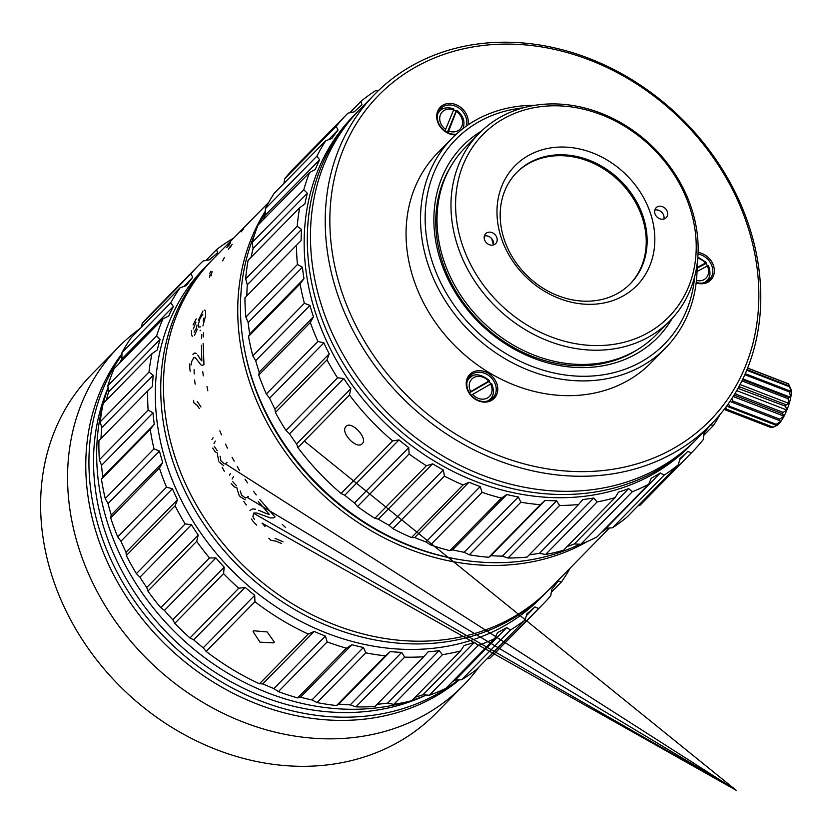 <?xml version="1.0" encoding="UTF-8"?>
<svg xmlns="http://www.w3.org/2000/svg" width="833" height="833" viewBox="0 0 833 833"><rect width="100%" height="100%" fill="white"/><g stroke="black" fill="none" stroke-linecap="round" stroke-linejoin="round"><path stroke-width="1.25" d="M268.778 202.294L212.977 259.188A235.656 197.463 44.4 0 0 189.747 492.574A235.656 197.463 44.4 0 0 405.13 640.744A235.656 197.463 44.4 0 0 549.457 589.202L609.464 528.018M607.247 528.174A235.656 197.463 -135.6 0 1 601.187 532.672M587.088 541.648A235.656 197.463 -135.6 0 1 479.423 564.993A235.656 197.463 -135.6 0 1 274.078 434.961A235.656 197.463 -135.6 0 1 265.342 211.166M244.433 349.048A233.292 195.484 44.4 0 0 458.993 559.495M108.092 387.761A232.115 194.495 44.4 0 0 331.607 712.09A232.115 194.495 44.4 0 0 424.538 695.836M458.442 679.895A235.656 197.463 -135.6 0 1 330.618 716.724A235.656 197.463 -135.6 0 1 122.378 581.809A235.656 197.463 -135.6 0 1 121.941 354.858M121.951 353.786A235.656 197.463 44.4 0 0 117.682 582.309A235.656 197.463 44.4 0 0 327.463 719.931A235.656 197.463 44.4 0 0 459.347 679.843M478.965 667.014A241.549 202.398 -135.6 0 1 463.231 685.528A241.549 202.398 -135.6 0 1 315.291 738.371A241.549 202.398 -135.6 0 1 94.525 586.494A241.549 202.398 -135.6 0 1 118.338 347.267A241.549 202.398 -135.6 0 1 140.09 328.546M118.338 347.267L91.391 374.735A241.549 202.398 44.4 0 0 67.577 613.973A241.549 202.398 44.4 0 0 288.343 765.839A241.549 202.398 44.4 0 0 436.284 713.006L463.231 685.528M265.363 212.821A235.656 197.463 44.4 0 0 259.573 223.483M254.783 233.958A235.656 197.463 44.4 0 0 245.371 263.415A235.656 197.463 44.4 0 0 335.949 501.174A235.656 197.463 44.4 0 0 579.612 544.251M603.883 529.913A235.656 197.463 44.4 0 0 606.205 528.247M638.057 505.808L639.869 505.423A241.549 202.398 44.4 0 0 640.577 504.715L692.129 452.142A241.549 202.398 -135.6 0 1 691.432 452.86L687.787 451.434A238.009 199.431 -135.6 0 1 680.051 458.462L678.354 464.731A241.549 202.398 -135.6 0 1 664.068 475.226L660.35 472.925A238.009 199.431 -135.6 0 1 651.25 478.267L648.678 484.254A241.549 202.398 -135.6 0 1 632.309 491.751L628.686 488.607A238.009 199.431 -135.6 0 1 618.492 492.105L615.087 497.655A241.549 202.398 -135.6 0 1 597.136 501.935L593.742 497.999A238.009 199.431 -135.6 0 1 582.777 499.54L578.591 504.538A241.549 202.398 -135.6 0 1 559.609 505.464L556.59 500.81A238.009 199.431 -135.6 0 1 545.178 500.352L540.315 504.694A241.549 202.398 -135.6 0 1 520.864 502.237L518.355 496.968A238.009 199.431 -135.6 0 1 506.849 494.531L501.404 498.113A241.549 202.398 -135.6 0 1 482.088 492.345L480.214 486.576A238.009 199.431 -135.6 0 1 468.958 482.234L463.054 484.993A241.549 202.398 -135.6 0 1 444.458 476.101L443.302 469.968A238.009 199.431 -135.6 0 1 432.639 463.835L426.423 465.741A241.549 202.398 -135.6 0 1 409.107 453.985L408.753 447.633A238.009 199.431 -135.6 0 1 399.007 439.907L392.624 440.928A241.549 202.398 -135.6 0 1 349.454 394.998L350.839 388.657A238.009 199.431 -135.6 0 1 343.779 378.505L337.521 377.818A241.549 202.398 -135.6 0 1 326.973 359.918L329.233 353.817A238.009 199.431 -135.6 0 1 323.86 342.884L317.894 341.436A241.549 202.398 -135.6 0 1 310.345 322.506L313.458 316.779A238.009 199.431 -135.6 0 1 309.938 305.409L304.389 303.274A241.549 202.398 -135.6 0 1 300.078 283.886L303.983 278.67A238.009 199.431 -135.6 0 1 302.421 267.206L297.433 264.498A241.549 202.398 -135.6 0 1 296.475 245.246L301.109 240.654A238.009 199.431 -135.6 0 1 301.546 229.45L297.225 226.284A241.549 202.398 -135.6 0 1 299.661 207.75L304.909 203.887A238.009 199.431 -135.6 0 1 306.055 198.546A238.009 199.431 -135.6 0 1 307.346 193.266L303.774 189.799A241.549 202.398 -135.6 0 1 309.532 172.546L315.291 169.484A238.009 199.431 -135.6 0 1 319.633 159.78L316.894 156.135A241.549 202.398 -135.6 0 1 325.786 140.694L331.909 138.486A238.009 199.431 -135.6 0 1 338.042 129.99L336.168 126.335A241.549 202.398 -135.6 0 1 347.236 113.882A241.549 202.398 -135.6 0 1 347.944 113.173L354.285 111.83A238.009 199.431 -135.6 0 1 362.011 104.812L361.022 101.293A241.549 202.398 -135.6 0 1 375.308 90.807L378.463 90.568M604.633 529.163A238.009 199.431 44.4 0 0 606.091 528.257L612.505 527.789A241.549 202.398 44.4 0 0 626.791 517.303L678.354 464.731M567.2 546.479A238.009 199.431 44.4 0 0 574.416 543.928L580.747 544.313A241.549 202.398 44.4 0 0 597.115 536.816L648.678 484.254M529.33 554.768A238.009 199.431 44.4 0 0 539.482 553.32L545.573 554.497A241.549 202.398 44.4 0 0 563.525 550.228L615.087 497.655M296.475 245.246L244.923 297.818A241.549 202.398 44.4 0 0 245.87 317.071L248.161 322.527A238.009 199.431 44.4 0 0 249.723 334.002L248.515 336.459A241.549 202.398 44.4 0 0 252.826 355.847L255.679 360.731A238.009 199.431 44.4 0 0 259.198 372.101L258.782 375.069A241.549 202.398 44.4 0 0 266.331 393.999L269.6 398.205A238.009 199.431 44.4 0 0 274.973 409.138L275.411 412.491A241.549 202.398 44.4 0 0 285.958 430.39L289.52 433.826A238.009 199.431 44.4 0 0 296.579 443.979L297.902 447.571A241.549 202.398 44.4 0 0 341.061 493.5L344.747 495.239A238.009 199.431 44.4 0 0 354.494 502.955L357.544 506.547A241.549 202.398 44.4 0 0 374.86 518.303L378.38 519.167A238.009 199.431 44.4 0 0 389.042 525.29L392.895 528.663A241.549 202.398 44.4 0 0 411.492 537.556L414.699 537.556A238.009 199.431 44.4 0 0 425.955 541.908L430.526 544.917A241.549 202.398 44.4 0 0 449.851 550.675L452.59 549.853A238.009 199.431 44.4 0 0 464.096 552.289L469.302 554.809A241.549 202.398 44.4 0 0 488.752 557.267L490.918 555.684A238.009 199.431 44.4 0 0 502.33 556.132L508.047 558.037A241.549 202.398 44.4 0 0 527.039 557.11L578.591 504.538M299.661 207.75L248.109 260.323A241.549 202.398 44.4 0 0 245.662 278.857L247.286 284.771A238.009 199.431 44.4 0 0 246.849 295.85M309.532 172.546L257.98 225.118A241.549 202.398 44.4 0 0 252.222 242.361L253.086 248.588A238.009 199.431 44.4 0 0 251.795 253.878A238.009 199.431 44.4 0 0 251.035 257.335M325.786 140.694L274.234 193.266A241.549 202.398 44.4 0 0 265.331 208.708L265.373 215.101A238.009 199.431 44.4 0 0 263.176 219.808M347.236 113.882L295.673 166.454A241.549 202.398 44.4 0 0 284.605 178.908L284.043 183.26M708.873 426.652A238.009 199.431 -135.6 0 1 704.02 433.275L703.198 439.689A241.549 202.398 -135.6 0 1 692.129 452.142M719.972 414.615A241.549 202.398 -135.6 0 1 713.579 425.33L710.164 424.788M356.847 112.497L353.692 115.714A235.656 197.463 44.4 0 0 309.085 198.452A235.656 197.463 44.4 0 0 427.142 456.557A235.656 197.463 44.4 0 0 690.172 445.728L693.327 442.51A235.656 197.463 -135.6 0 1 430.286 453.339A235.656 197.463 -135.6 0 1 312.24 195.245A235.656 197.463 -135.6 0 1 356.847 112.497A235.656 197.463 -135.6 0 1 358.429 110.904M694.889 440.896A235.656 197.463 -135.6 0 1 693.327 442.51M253.086 248.588L307.346 193.266M297.225 226.284L245.662 278.857M247.286 284.771L301.546 229.45M297.433 264.498L245.87 317.071M248.161 322.527L302.421 267.206M303.983 278.67L249.723 334.002M248.515 336.459L300.078 283.886M304.389 303.274L252.826 355.847M255.679 360.731L309.938 305.409M313.458 316.779L259.198 372.101M258.782 375.069L310.345 322.506M317.894 341.436L266.331 393.999M269.6 398.205L323.86 342.884M329.233 353.817L274.973 409.138M275.411 412.491L326.973 359.918M337.521 377.818L285.958 430.39M289.52 433.826L343.779 378.505M350.839 388.657L296.579 443.979M297.902 447.571L349.454 394.998M392.624 440.928L341.061 493.5M362.24 443.614C368.394 438.46 351.162 420.134 346.111 426.454C339.562 431.963 356.805 450.289 362.24 443.614L362.095 443.76M344.747 495.239L399.007 439.907M408.753 447.633L354.494 502.955M357.544 506.547L409.107 453.985M426.423 465.741L374.86 518.303M378.38 519.167L432.639 463.835M443.302 469.968L389.042 525.29M392.895 528.663L444.458 476.101M463.054 484.993L411.492 537.556M414.699 537.556L468.958 482.234M480.214 486.576L425.955 541.908M430.526 544.917L482.088 492.345M501.404 498.113L449.851 550.675M452.59 549.853L506.849 494.531M518.355 496.968L464.096 552.289M469.302 554.809L520.864 502.237M540.315 504.694L488.752 557.267M490.918 555.684L545.178 500.352M556.59 500.81L502.33 556.132M508.047 558.037L559.609 505.464M593.742 497.999L539.482 553.32M545.573 554.497L597.136 501.935M628.686 488.607L574.416 543.928M580.747 544.313L632.309 491.751M660.35 472.925L606.091 528.257M612.505 527.789L664.068 475.226M687.787 451.434L679.728 459.649M639.869 505.423L691.432 452.86M703.76 435.336L713.579 425.33M637.911 349.381A133.145 111.56 -135.6 0 1 572.323 365.468A133.145 111.56 -135.6 0 1 456.494 292.31A133.145 111.56 -135.6 0 1 451.038 166.09M672.325 318.279A136.674 114.527 -135.6 0 1 574.041 367.332A136.674 114.527 -135.6 0 1 443.416 268.653A136.674 114.527 -135.6 0 1 481.464 131.083M522.874 107.905A146.108 122.42 44.4 0 0 427.714 244.298A146.108 122.42 44.4 0 0 574.989 375.995A146.108 122.42 44.4 0 0 694.701 276.421M697.065 264.342A149.638 125.387 -135.6 0 1 665.65 347.892A149.638 125.387 -135.6 0 1 573.999 380.619A149.638 125.387 -135.6 0 1 437.231 286.531A149.638 125.387 -135.6 0 1 451.986 138.33A149.638 125.387 -135.6 0 1 534.911 105.302M665.65 347.892L651.187 362.647A149.638 125.387 -135.6 0 1 559.526 395.373A149.638 125.387 -135.6 0 1 422.758 301.286A149.638 125.387 -135.6 0 1 437.512 153.085L451.986 138.33M520.802 44.555A232.115 194.495 44.4 0 0 331.149 243.788A232.115 194.495 44.4 0 0 567.898 471.176A232.115 194.495 44.4 0 0 757.551 271.933A232.115 194.495 44.4 0 0 520.802 44.555M455.536 134.884A17.087 14.317 -135.6 0 1 454.224 134.852A17.087 14.317 -135.6 0 1 436.794 118.109A17.087 14.317 -135.6 0 1 450.757 103.448A17.087 14.317 -135.6 0 1 467.948 124.992M483.723 402.1A17.087 14.317 -135.6 0 1 466.303 385.367A17.087 14.317 -135.6 0 1 480.256 370.695A17.087 14.317 -135.6 0 1 497.686 387.439A17.087 14.317 -135.6 0 1 483.723 402.1M698.075 252.472A17.087 14.317 -135.6 0 1 714.318 269.694A17.087 14.317 -135.6 0 1 700.303 283.741A17.087 14.317 -135.6 0 1 696.149 282.928M566.909 475.799A235.656 197.463 -135.6 0 1 351.526 327.629A235.656 197.463 -135.6 0 1 374.756 94.233A235.656 197.463 -135.6 0 1 519.094 42.681A235.656 197.463 -135.6 0 1 734.477 190.851A235.656 197.463 -135.6 0 1 711.236 424.247A235.656 197.463 -135.6 0 1 566.909 475.799M374.756 94.233L360.002 109.279A235.656 197.463 44.4 0 0 336.761 342.675A235.656 197.463 44.4 0 0 552.144 490.845A235.656 197.463 44.4 0 0 696.482 439.293L711.236 424.247M456.328 134.155A15.91 13.328 -135.6 0 1 453.652 134.228A15.91 13.328 -135.6 0 1 439.116 124.221A15.91 13.328 -135.6 0 1 440.678 108.467A15.91 13.328 -135.6 0 1 450.424 104.989A15.91 13.328 -135.6 0 1 466.095 126.283M444.239 108.332A15.91 13.328 44.4 0 0 439.272 110.237M463.252 128.376A15.91 13.328 44.4 0 0 463.471 127.178M437.981 112.924A14.723 12.339 -135.6 0 1 438.366 112.507L439.72 111.133C442.75 107.717 447.425 106.947 453.746 108.8M456.515 110.695L448.685 131.052A12.37 10.371 44.4 0 0 461.836 126.345A12.37 10.371 44.4 0 0 456.651 111.664L456.515 110.695L456.067 111.153A14.723 12.339 44.4 0 0 453.673 109.779M448.685 131.052L447.842 132.697M447.321 132.447L456.067 111.153M445.624 129.396L453.589 109.998A12.37 10.371 44.4 0 0 440.438 114.715A12.37 10.371 44.4 0 0 445.624 129.396L444.853 130.937M483.15 401.475A15.91 13.328 -135.6 0 1 468.615 391.468A15.91 13.328 -135.6 0 1 470.187 375.714A15.91 13.328 -135.6 0 1 479.933 372.236A15.91 13.328 -135.6 0 1 494.469 382.243A15.91 13.328 -135.6 0 1 492.897 397.997A15.91 13.328 -135.6 0 1 483.15 401.475M473.748 375.579A15.91 13.328 44.4 0 0 468.771 377.484M491.158 399.444A15.91 13.328 44.4 0 0 492.969 394.425M467.49 380.171A14.723 12.339 -135.6 0 1 467.875 379.754L469.229 378.38A14.723 12.339 -135.6 0 1 471.478 376.641M491.72 383.701C494.354 390.875 493.865 395.977 490.252 399.007L488.909 400.381A14.723 12.339 -135.6 0 1 488.502 400.777M490.762 383.971A14.723 12.339 44.4 0 0 489.033 381.535L489.492 381.077L488.648 381.16L489.492 381.077M471.218 395.321L472.634 394.394A12.37 10.371 44.4 0 0 487.576 397.903A12.37 10.371 44.4 0 0 490.627 384.055L491.47 383.971M490.627 384.055L472.634 394.394M489.033 381.535L469.375 392.832M469.166 392.478L488.648 381.16A12.37 10.371 44.4 0 0 473.706 377.651A12.37 10.371 44.4 0 0 470.655 391.5M698.012 254.055A15.91 13.328 -135.6 0 1 711.382 264.602A15.91 13.328 -135.6 0 1 709.477 279.638A15.91 13.328 -135.6 0 1 699.73 283.116A15.91 13.328 -135.6 0 1 696.211 282.47M707.738 281.085A15.91 13.328 44.4 0 0 709.549 276.077M708.477 265.696C710.893 272.755 710.341 277.743 706.832 280.648L705.478 282.023A14.723 12.339 -135.6 0 1 705.072 282.418M707.519 265.914A14.723 12.339 44.4 0 0 705.884 263.499L706.332 263.041L705.447 263.061L706.332 263.041M696.43 280.471A12.37 10.371 44.4 0 0 703.895 279.69A12.37 10.371 44.4 0 0 707.352 265.998L708.237 265.966M707.352 265.998L697.034 271.496M705.884 263.499L697.096 268.164M697.096 267.508L705.447 263.061A12.37 10.371 44.4 0 0 697.731 258.303M361.022 101.293L349.745 112.788M336.168 126.335L284.605 178.908M328.514 139.705L338.042 129.99M316.894 156.135L265.331 208.708M265.373 215.101L319.633 159.78M303.774 189.799L252.222 242.361M771.827 427.152L770.858 427.485L724.137 409.43M725.022 408.274L725.793 409.367L772.618 427.464A23.563 5.883 -68.9 0 0 772.774 427.391A23.563 5.883 -68.9 0 0 773.139 427.194L778.272 424.455A20.034 4.998 111.1 0 1 776.981 425.361L772.774 427.391M725.824 407.212L726.314 409.097A23.563 5.883 111.1 0 1 725.793 409.367M726.314 409.097L773.139 427.194M727.032 405.567L728.729 406.962L775.554 425.059L778.272 424.455A20.034 4.998 111.1 0 0 781.052 421.175L729.947 401.423L781.052 421.175L776.189 424.299L729.364 406.202A23.563 5.883 111.1 0 1 728.729 406.962M728.563 403.422L729.364 406.202M731.863 398.538L732.832 401.058A23.563 5.883 111.1 0 1 732.145 402.204M732.832 401.058L779.657 419.155L784.04 416.167L733.175 396.508M733.717 395.633L735.633 395.685L782.458 413.782L784.04 416.167A20.034 4.998 111.1 0 1 781.052 421.175M735.445 392.801L736.289 394.28A23.563 5.883 111.1 0 1 735.633 395.685M736.289 394.28L783.114 412.377L786.873 410.034L736.705 390.646M738.007 388.355L785.602 406.275L786.873 410.034A20.034 4.998 111.1 0 1 784.04 416.167M739.069 386.408L739.308 386.679A23.563 5.883 111.1 0 1 738.777 388.178M739.308 386.679L786.133 404.776L789.205 403.516L740.068 384.523M742.88 378.89L790.756 397.393A20.034 4.998 111.1 0 1 789.205 403.516L788.008 398.684L741.922 380.868M742.557 379.567L788.372 397.279L790.756 397.393L789.403 391.926L744.817 374.694M745.264 373.673L789.538 390.781L791.35 392.416L789.611 386.824L746.722 370.248M746.972 369.644L789.507 386.085L790.902 389.178A20.034 4.998 111.1 0 1 790.933 389.261A20.034 4.998 111.1 0 1 791.35 392.416A20.034 4.998 111.1 0 1 790.756 397.393M790.423 388.022L788.601 383.992L747.576 368.134M747.628 368.019L788.278 383.732A23.563 5.883 -68.9 0 1 788.445 383.846A23.563 5.883 -68.9 0 1 788.601 383.992M789.205 403.516A20.034 4.998 111.1 0 1 786.873 410.034M775.554 425.059A23.563 5.883 -68.9 0 0 776.189 424.299M778.97 420.311A23.563 5.883 -68.9 0 0 779.657 419.155M782.458 413.782A23.563 5.883 -68.9 0 0 783.114 412.377M785.602 406.275A23.563 5.883 -68.9 0 0 786.133 404.776M788.008 398.684A23.563 5.883 -68.9 0 0 788.372 397.279M789.403 391.926A23.563 5.883 -68.9 0 0 789.538 390.781M789.611 386.824A23.563 5.883 -68.9 0 0 789.507 386.085M479.079 133.426L465.116 147.66A133.738 112.059 44.4 0 0 443.333 259.136A133.738 112.059 44.4 0 0 538.066 356.597A133.738 112.059 44.4 0 0 656.071 334.939L670.034 320.705A133.738 112.059 -135.6 0 1 552.019 342.363A133.738 112.059 -135.6 0 1 457.296 244.902A133.738 112.059 -135.6 0 1 479.079 133.426A133.738 112.059 -135.6 0 1 597.084 111.768A133.738 112.059 -135.6 0 1 691.817 209.229A133.738 112.059 -135.6 0 1 670.034 320.705M690.068 208.323A130.198 109.092 44.4 0 0 537.92 107.04A130.198 109.092 44.4 0 0 461.742 243.049A130.198 109.092 44.4 0 0 613.89 344.331A130.198 109.092 44.4 0 0 690.068 208.323M501.018 237.082A85.414 71.565 -135.6 0 1 550.988 147.857A85.414 71.565 -135.6 0 1 650.792 214.3A85.414 71.565 -135.6 0 1 600.822 303.514A85.414 71.565 -135.6 0 1 501.018 237.082M667.337 211.78A7.07 5.925 -135.6 0 1 666.192 217.673A7.07 5.925 -135.6 0 1 659.944 218.819A7.07 5.925 -135.6 0 1 654.946 213.665A7.07 5.925 -135.6 0 1 656.092 207.771A7.07 5.925 -135.6 0 1 662.329 206.626A7.07 5.925 -135.6 0 1 667.337 211.78M496.874 237.707A7.07 5.925 -135.6 0 1 495.718 243.6A7.07 5.925 -135.6 0 1 489.481 244.746A7.07 5.925 -135.6 0 1 484.473 239.592A7.07 5.925 -135.6 0 1 485.629 233.698A7.07 5.925 -135.6 0 1 491.866 232.553A7.07 5.925 -135.6 0 1 496.874 237.707M503.934 238.592A79.52 66.63 -135.6 0 1 516.887 172.306A79.52 66.63 -135.6 0 1 587.057 159.426A79.52 66.63 -135.6 0 1 643.378 217.382A79.52 66.63 -135.6 0 1 630.425 283.668A79.52 66.63 -135.6 0 1 560.255 296.538A79.52 66.63 -135.6 0 1 503.934 238.592M629.967 284.115A79.52 66.63 44.4 0 0 642.482 218.298A79.52 66.63 44.4 0 0 586.505 160.467A79.52 66.63 44.4 0 0 516.439 172.764M654.79 210.103A7.07 5.925 -135.6 0 1 663.734 215.455A7.07 5.925 -135.6 0 1 663.88 219.017M484.327 236.031A7.07 5.925 -135.6 0 1 493.271 241.383A7.07 5.925 -135.6 0 1 493.417 244.944M147.712 390.906L98.94 440.626A241.549 202.398 44.4 0 0 99.356 459.795L101.543 465.345A238.009 199.431 44.4 0 0 102.792 476.788L101.459 479.162A241.549 202.398 44.4 0 0 105.239 498.561L108.009 503.549A238.009 199.431 44.4 0 0 111.226 514.961L110.674 517.855A241.549 202.398 44.4 0 0 117.724 536.9L120.941 541.221A238.009 199.431 44.4 0 0 126.022 552.248L126.324 555.538A241.549 202.398 44.4 0 0 136.414 573.645L139.934 577.207A238.009 199.431 44.4 0 0 143.276 582.392A238.009 199.431 44.4 0 0 146.743 587.515L147.92 591.066L196.682 541.346L198.212 535.036A238.009 199.431 -135.6 0 1 194.745 529.913A238.009 199.431 -135.6 0 1 191.403 524.728L185.176 523.926A241.549 202.398 -135.6 0 1 175.086 505.818L177.491 499.769A238.009 199.431 -135.6 0 1 172.41 488.742L166.496 487.18A241.549 202.398 -135.6 0 1 159.447 468.136L162.695 462.482A238.009 199.431 -135.6 0 1 159.478 451.07L154.011 448.841A241.549 202.398 -135.6 0 1 150.221 429.443L154.261 424.32A238.009 199.431 -135.6 0 1 153.012 412.866L148.118 410.075A241.549 202.398 -135.6 0 1 147.712 390.906L152.449 386.418A238.009 199.431 -135.6 0 1 153.21 375.277L148.992 372.059A241.549 202.398 -135.6 0 1 151.97 353.702L157.312 349.954A238.009 199.431 -135.6 0 1 160.061 339.458L156.614 335.949A241.549 202.398 -135.6 0 1 162.883 318.956L168.703 316.019A238.009 199.431 -135.6 0 1 173.347 306.492L170.744 302.837A241.549 202.398 -135.6 0 1 180.126 287.729L186.29 285.657A238.009 199.431 -135.6 0 1 192.694 277.389L190.955 273.745A241.549 202.398 -135.6 0 1 198.41 265.623A241.549 202.398 -135.6 0 1 203.148 260.979L209.51 259.781A238.009 199.431 -135.6 0 1 217.486 253.013L216.622 249.536A241.549 202.398 -135.6 0 1 233.729 238.03M151.97 353.702L103.209 403.422A241.549 202.398 44.4 0 0 100.231 421.779L101.741 427.756A238.009 199.431 44.4 0 0 100.991 438.533M162.883 318.956L114.121 368.675A241.549 202.398 44.4 0 0 107.853 385.669L108.592 391.937A238.009 199.431 44.4 0 0 106.374 400.184M180.126 287.729L131.354 337.459A241.549 202.398 44.4 0 0 121.972 352.567L121.878 358.971A238.009 199.431 44.4 0 0 119.973 362.709M198.41 265.623L149.648 315.343A241.549 202.398 44.4 0 0 142.183 323.464L141.652 326.952M121.889 358.908A235.656 197.463 44.4 0 0 119.317 363.386M108.113 387.959A235.656 197.463 44.4 0 0 103.24 403.391M103.125 403.818A235.656 197.463 44.4 0 0 138.736 587.869A235.656 197.463 44.4 0 0 406.983 701.844M412.252 700.251A235.656 197.463 44.4 0 0 426.486 695.045M548.104 590.566A235.656 197.463 -135.6 0 1 546.76 591.951A235.656 197.463 -135.6 0 1 202.804 522.53A235.656 197.463 -135.6 0 1 210.28 261.937A235.656 197.463 -135.6 0 1 211.634 260.573M210.28 261.937L204.876 267.445A235.656 197.463 44.4 0 0 197.4 528.039A235.656 197.463 44.4 0 0 541.356 597.459L546.76 591.951M570.209 568.044A241.549 202.398 -135.6 0 1 561.598 581.767L558.141 581.09A238.009 199.431 -135.6 0 1 551.738 589.368L550.769 595.762A241.549 202.398 -135.6 0 1 543.303 603.883A241.549 202.398 -135.6 0 1 538.576 608.527L534.911 606.965A238.009 199.431 -135.6 0 1 526.945 613.734L525.102 619.971A241.549 202.398 -135.6 0 1 510.452 629.998L506.745 627.572A238.009 199.431 -135.6 0 1 497.447 632.622L494.74 638.547A241.549 202.398 -135.6 0 1 478.08 645.544L474.477 642.274A238.009 199.431 -135.6 0 1 464.148 645.46L460.607 650.937A241.549 202.398 -135.6 0 1 442.458 654.686L439.116 650.625A238.009 199.431 -135.6 0 1 428.058 651.854L423.758 656.758A241.549 202.398 -135.6 0 1 404.661 657.143L401.714 652.385A238.009 199.431 -135.6 0 1 390.271 651.614L385.304 655.831A241.549 202.398 -135.6 0 1 365.833 652.843L363.417 647.48A238.009 199.431 -135.6 0 1 351.932 644.732L346.403 648.189A241.549 202.398 -135.6 0 1 327.161 641.91L325.391 636.079A238.009 199.431 -135.6 0 1 314.208 631.435L308.252 634.059A241.549 202.398 -135.6 0 1 254.929 601.697L254.711 595.324A238.009 199.431 -135.6 0 1 245.141 587.369L238.748 588.244A241.549 202.398 -135.6 0 1 223.567 573.635L224.212 567.211A238.009 199.431 -135.6 0 1 215.903 557.943L209.51 557.954A241.549 202.398 -135.6 0 1 196.682 541.346M198.212 535.036L146.743 587.515M139.934 577.207L191.403 524.728M185.176 523.926L136.414 573.645M126.324 555.538L175.086 505.818M177.491 499.769L126.022 552.248M120.941 541.221L172.41 488.742M166.496 487.18L117.724 536.9M110.674 517.855L159.447 468.136M162.695 462.482L111.226 514.961M108.009 503.549L159.478 451.07M154.011 448.841L105.239 498.561M101.459 479.162L150.221 429.443M154.261 424.32L102.792 476.788M101.543 465.345L153.012 412.866M148.118 410.075L99.356 459.795M101.741 427.756L153.21 375.277M148.992 372.059L100.231 421.779M108.592 391.937L160.061 339.458M156.614 335.949L107.853 385.669M121.878 358.971L173.347 306.492M170.744 302.837L121.972 352.567M183.739 286.51L192.694 277.389M190.955 273.745L142.183 323.464M216.622 249.536L205.918 260.458M487.045 658.768L489.804 658.247A241.549 202.398 44.4 0 0 494.542 653.603L543.303 603.883M452.454 681.654A238.009 199.431 44.4 0 0 455.276 680.051L461.68 679.728A241.549 202.398 44.4 0 0 476.33 669.69L525.102 619.971M415.219 697.221A238.009 199.431 44.4 0 0 423.008 694.753L429.318 695.263A241.549 202.398 44.4 0 0 445.967 688.277L494.74 638.547M377.141 704.281A238.009 199.431 44.4 0 0 387.647 703.104L393.686 704.406A241.549 202.398 44.4 0 0 411.846 700.657L460.607 650.937M147.92 591.066A241.549 202.398 44.4 0 0 160.748 607.673L164.434 610.422A238.009 199.431 44.4 0 0 172.743 619.69L174.805 623.355A241.549 202.398 44.4 0 0 189.976 637.974L193.673 639.848A238.009 199.431 44.4 0 0 203.242 647.803L206.167 651.416A241.549 202.398 44.4 0 0 259.479 683.778L262.739 683.914A238.009 199.431 44.4 0 0 273.922 688.558L278.389 691.629A241.549 202.398 44.4 0 0 297.631 697.908L300.463 697.211A238.009 199.431 44.4 0 0 311.948 699.959L317.061 702.563A241.549 202.398 44.4 0 0 336.532 705.551L338.802 704.083A238.009 199.431 44.4 0 0 350.245 704.864L355.889 706.863A241.549 202.398 44.4 0 0 374.996 706.478L423.758 656.758M209.51 557.954L160.748 607.673M164.434 610.422L215.903 557.943M224.212 567.211L172.743 619.69M174.805 623.355L223.567 573.635M238.748 588.244L189.976 637.974M193.673 639.848L245.141 587.369M254.711 595.324L203.242 647.803M206.167 651.416L254.929 601.697M308.252 634.059L259.479 683.778M273.641 642.868L274.265 641.993L267.174 631.935L253.711 630.779L253.086 631.664L259.969 642.149L273.641 642.868M262.739 683.914L314.208 631.435M325.391 636.079L273.922 688.558M278.389 691.629L327.161 641.91M346.403 648.189L297.631 697.908M300.463 697.211L351.932 644.732M363.417 647.48L311.948 699.959M317.061 702.563L365.833 652.843M385.304 655.831L336.532 705.551M338.802 704.083L390.271 651.614M401.714 652.385L350.245 704.864M355.889 706.863L404.661 657.143M439.116 650.625L387.647 703.104M393.686 704.406L442.458 654.686M474.477 642.274L423.008 694.753M429.318 695.263L478.08 645.544M506.745 627.572L455.276 680.051M461.68 679.728L510.452 629.998M534.911 606.965L526.373 615.681M489.804 658.247L538.576 608.527M551.3 592.273L561.598 581.767M493.584 243.965A85.008 71.232 -135.6 0 1 492.303 239.394M491.741 238.654A85.424 71.576 44.4 0 0 493.459 244.777M283.033 541.835L275.057 538.326M268.82 538.212L270.902 540.253L276.254 541.231L281.429 543.46M285.584 527.591L282.325 524.436M254.45 519.532L252.878 516.418L253.773 513.045L256.803 513.013L270.423 517.918L273.505 517.876L275.036 517.001L259.906 499.592M265.029 526.56L262.124 523.062M254.377 522.874L256.793 525.123M251.337 518.959L253.628 522.041M255.564 509.223L252.493 508.911L250.004 510.4M260.427 511.025L258.605 510.275M265.8 513.367L260.521 511.056M258.168 501.351L269.351 514.492L265.81 513.367M232.136 479.027L233.438 476.663M236.51 485.764L232.74 481.703M247.547 482.88L245.048 479.152M248.515 496.447L245.485 497.999L241.518 495.073L240.279 490.929M256.252 494.917L253.544 491.314M246.381 504.985L243.673 501.383M239.935 496.551L245.214 499.81M237.03 488.909L239.217 495.604M231.199 483.452L234.302 486.889L237.218 488.107M230.512 473.467L229.398 475.143M239.54 470.437L237.259 466.595M217.226 450.695L214.248 446.311M227.44 448.154L225.556 444.156M224.139 463.856L220.839 460.618L220.12 456.234M227.024 462.377L225.93 463.325M234.177 461.17L232.053 457.255M224.296 471.228L222.182 467.323M219.256 462.086L223.723 465.751M217.392 453.985L218.704 461.066M212.696 448.071L215.133 451.767L217.632 453.162M213.102 437.7L211.936 439.387M221.495 434.888L219.85 430.817M213.977 443.52L215.383 441.115M193.495 400.381L194.016 403.068L196.963 405.098L199.379 408.607M207.833 390.771L207.001 386.606M200.982 406.983L197.306 401.506M195.13 384.159L194.62 379.983M203.273 375.86L202.763 371.685M196.484 353.567L194.943 352.932L192.923 354.317M198.369 356.045L197.692 355.025M200.326 359.252L198.4 356.097M201.419 345.216L201.825 360.949L200.326 359.262M191.33 364.812L191.829 361.199L193.808 357.576L195.484 357.867L200.961 364.937L202.721 365.302L203.96 364.51L203.148 343.446M194.224 373.986L194.079 369.665M189.83 368.519L190.205 371.32M189.862 363.844L189.778 367.509M201.596 338.677L201.805 334.606M203.325 336.907L203.544 332.846M196.192 318.831L193.058 324.953M202.96 310.948L198.441 320.205M205.512 315.603L205.449 311.011L204.71 310.022M202.919 325.963L205.376 316.602M200.035 330.836L200.514 330.305M194.516 335.293L197.265 329.243M191.694 330.607L191.455 333.814L192.246 336.449M197.067 325.047L196.359 328.264L194.058 332.19M193.256 328.973L195.942 322.246M200.42 326.848L198.754 327.119L198.608 323.579L200.014 318.498L202.763 314.426M203.825 318.164L203.221 321.059M210.114 274.703L209.51 277.441M209.749 273.401L210.895 271.204M222.64 260.844L224.41 257.428M211.103 275.806L212.113 271.579M228.419 249.234L230.47 246.016M230.147 247.474L232.199 244.246M228.429 246.047L230.585 242.632M228.18 245.464L226.836 247.682M228.45 244.61L230.002 242.715M241.112 231.897L243.507 228.94M236.27 235.593L238.894 232.844M241.705 230.023L243.121 228.534M437.637 114.194A14.723 12.339 -135.6 0 1 439.72 111.133M490.252 399.007A14.723 12.339 -135.6 0 1 488.003 400.746A14.723 12.339 -135.6 0 1 487.243 401.142M467.146 381.441A14.723 12.339 -135.6 0 1 469.229 378.38C473.758 372.955 480.568 373.725 489.648 380.681M706.832 280.648A14.723 12.339 -135.6 0 1 704.27 282.564A14.723 12.339 -135.6 0 1 703.812 282.793M462.898 128.646L463.117 128.157C465.283 121.483 463.221 115.61 456.942 110.539M697.835 257.033L706.488 262.634M253.503 513.201L736.216 790.319L262.051 523.124L736.216 790.319L247.297 497.468L736.216 790.319L225.202 463.731M263.332 407.931L264.019 408.493M304.284 441.053L736.216 790.319"/></g></svg>
